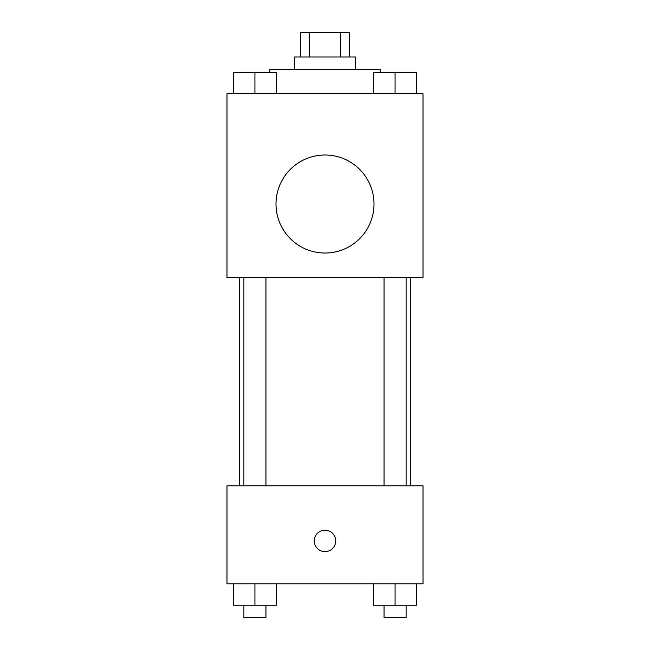 <?xml version="1.0" encoding="UTF-8"?>
<svg xmlns="http://www.w3.org/2000/svg" width="650" height="650" viewBox="0 0 650 650"><rect width="100%" height="100%" fill="white"/><g stroke="black" fill="none" stroke-linecap="round" stroke-linejoin="round"><path stroke-width="0.97" d="M309.286 57.005L309.286 32.5L300.495 32.5L300.495 57.005M309.286 32.5L349.505 32.5L349.505 57.005M340.714 57.005L340.714 32.5M294.369 69.257L294.369 57.005L355.631 57.005L355.631 69.257M380.128 72.321L380.128 69.257L269.872 69.257L269.872 72.321M226.988 93.754L423.012 93.754L423.012 277.526L226.988 277.526L226.988 93.754M325 253.021A49.002 49.002 0 0 1 282.563 179.514A49.002 49.002 0 0 1 367.437 179.514A49.002 49.002 0 0 1 325 253.021M226.988 485.802L423.012 485.802L423.012 583.806L226.988 583.806L226.988 485.802M325 551.647A10.717 10.717 0 0 1 315.713 535.567A10.717 10.717 0 0 1 334.287 535.567A10.717 10.717 0 0 1 325 551.647M373.636 583.806L373.636 605.247L416.52 605.247L416.52 583.806L416.52 605.247M395.078 605.247L395.078 583.806M406.104 605.247L406.104 617.5L384.053 617.5L384.053 605.247M233.48 583.806L233.48 605.247L276.364 605.247L276.364 583.806L276.364 605.247M254.922 605.247L254.922 583.806M265.947 605.247L265.947 617.5L243.896 617.5L243.896 605.247M373.636 93.754L373.636 72.321L416.52 72.321L416.52 93.754L416.52 72.321M395.078 93.754L395.078 72.321M406.104 72.321L384.053 72.321M233.48 93.754L233.48 72.321L276.364 72.321L276.364 93.754L276.364 72.321M254.922 93.754L254.922 72.321M265.947 72.321L243.896 72.321M410.759 485.802L410.759 277.526M239.241 485.802L239.241 277.526M384.053 277.526L384.053 485.802M406.104 277.526L406.104 485.802M265.947 485.802L265.947 277.526M243.896 485.802L243.896 277.526"/></g></svg>
